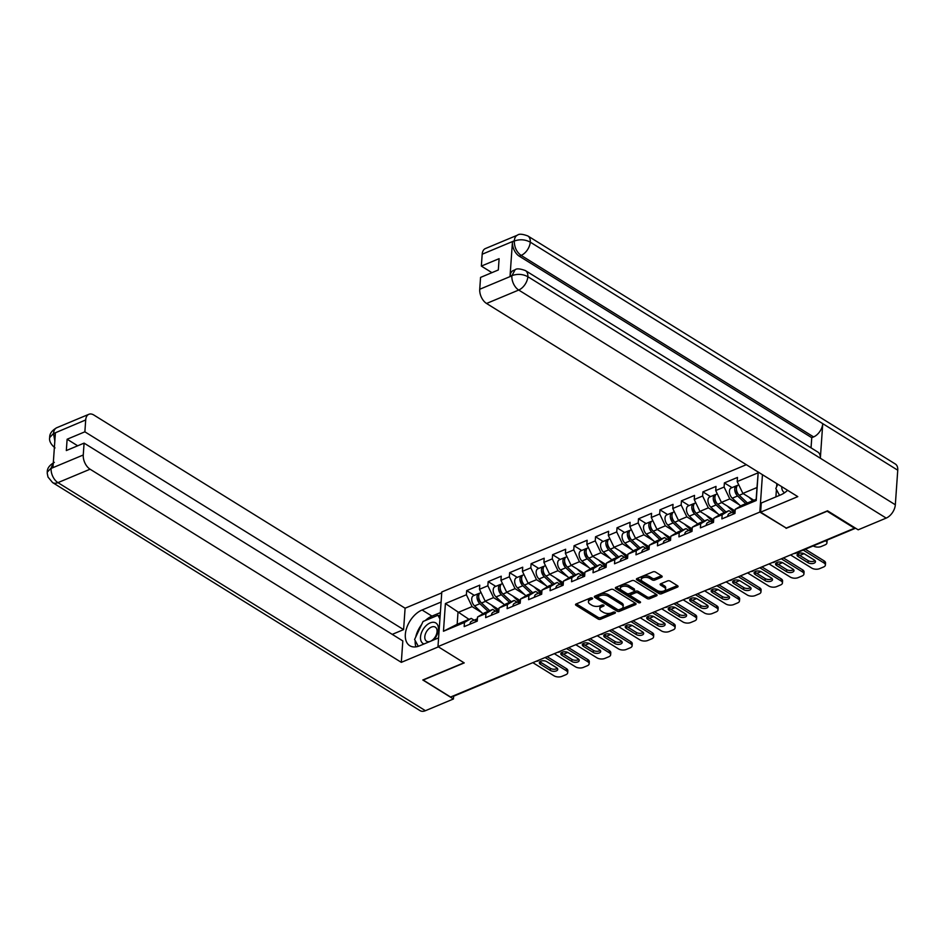 <?xml version="1.0" encoding="UTF-8"?>
<svg xmlns="http://www.w3.org/2000/svg" width="945" height="945" viewBox="0 0 945 945"><rect width="100%" height="100%" fill="white"/><g stroke="black" fill="none" stroke-linecap="round" stroke-linejoin="round"><path stroke-width="1.42" d="M592.291 598.102A1.276 0.661 -176 0 0 590.483 597.972L576.119 603.973A1.831 0.945 -176 0 0 575.529 604.599A1.831 0.945 -176 0 0 576.001 605.296L598.079 618.999A1.831 0.945 -176 0 0 600.666 619.199L615.018 613.199A1.276 0.661 -176 0 0 615.431 612.75A1.276 0.661 -176 0 0 615.101 612.265A1.276 0.661 -176 0 0 613.305 612.136L611.439 612.903A5.847 3.012 -176 0 1 603.193 612.277L601.351 611.143A5.847 3.012 -176 0 1 599.839 608.923A5.847 3.012 -176 0 1 601.752 606.891L603.607 606.111A1.276 0.661 -176 0 0 604.032 605.674A1.276 0.661 -176 0 0 603.69 605.19A1.276 0.661 -176 0 0 601.894 605.048L600.028 605.828A5.847 3.012 -176 0 1 591.783 605.202L589.94 604.056A5.847 3.012 -176 0 1 588.428 601.835A5.847 3.012 -176 0 1 590.341 599.815L592.196 599.035A1.276 0.661 -176 0 0 592.621 598.587A1.276 0.661 -176 0 0 592.291 598.102M661.595 577.23A1.831 0.945 -176 0 0 662.185 576.592A1.831 0.945 -176 0 0 661.713 575.907L655.523 572.056A1.831 0.945 -176 0 0 652.948 571.867L637.001 578.529A1.831 0.945 -176 0 0 636.398 579.155A1.831 0.945 -176 0 0 636.871 579.852L658.96 593.554A1.831 0.945 -176 0 0 661.535 593.755L677.482 587.093A1.831 0.945 -176 0 0 678.073 586.455A1.831 0.945 -176 0 0 677.6 585.758L670.123 581.116A1.831 0.945 -176 0 0 667.548 580.927L660.72 583.774A1.831 0.945 -176 0 0 660.118 584.412A1.831 0.945 -176 0 0 660.59 585.097L664.311 587.4A4.89 2.516 -176 0 1 665.575 589.255A4.89 2.516 -176 0 1 662.374 591.369A4.89 2.516 -176 0 1 657.082 590.424L642.541 581.399A4.89 2.516 -176 0 1 641.277 579.557A4.89 2.516 -176 0 1 644.478 577.43A4.89 2.516 -176 0 1 649.77 578.375L652.192 579.887A1.831 0.945 -176 0 0 654.767 580.076L661.595 577.23L661.689 575.883M786.086 528.361L827.111 511.221L854.493 528.208L450.576 697.032L423.206 680.046L464.231 662.906L437.984 646.604L759.839 512.072L786.122 527.995M613.494 589.621A1.831 0.945 -176 0 0 610.919 589.432L594.972 596.094A1.831 0.945 -176 0 0 594.381 596.72A1.831 0.945 -176 0 0 594.854 597.417L616.931 611.12A1.831 0.945 -176 0 0 619.507 611.32L635.453 604.658A1.831 0.945 -176 0 0 636.056 604.02A1.831 0.945 -176 0 0 635.583 603.323L613.494 589.621M615.986 587.306L631.933 580.643A1.831 0.945 -176 0 1 634.508 580.844L656.598 594.547A1.831 0.945 -176 0 1 657.07 595.244A1.831 0.945 -176 0 1 656.468 595.87L649.64 598.728A1.831 0.945 -176 0 1 647.065 598.528L638.111 592.976A1.831 0.945 -176 0 0 635.536 592.775L631 594.665A1.831 0.945 -176 0 0 630.409 595.303A1.831 0.945 -176 0 0 630.882 595.988L640.202 601.776A1.276 0.661 -176 0 1 640.533 602.26A1.276 0.661 -176 0 1 639.694 602.815A1.276 0.661 -176 0 1 638.312 602.567L615.856 588.64A1.831 0.945 -176 0 1 615.384 587.944A1.831 0.945 -176 0 1 615.986 587.306L615.856 588.64M762.45 474.697L759.839 512.072M746.326 464.692L441.799 591.972L437.984 646.604M732.021 487.632L724.39 482.907L724.106 487.041L729.8 498.889L739.403 504.843M724.39 482.907L737.478 477.438L737.183 481.572L758.173 472.795L756.236 500.519L735.245 509.296L734.962 513.43L721.874 518.899L722.169 514.753L713.77 518.273L713.475 522.408L700.399 527.877L700.694 523.731L692.295 527.239L692 531.385L678.923 536.855L679.219 532.708L670.82 536.217L670.525 540.363L657.448 545.832L657.744 541.686L649.345 545.194L649.05 549.34L635.973 554.809L636.268 550.663L627.87 554.172L627.574 558.318L614.498 563.787L614.793 559.641L606.395 563.149L606.099 567.295L593.023 572.753L593.318 568.618L584.92 572.127L584.624 576.273L571.548 581.73L571.831 577.596L563.444 581.104L563.149 585.25L550.073 590.708L550.356 586.573L541.969 590.082L541.674 594.228L528.598 599.685L528.881 595.551L520.482 599.059L520.199 603.193L507.122 608.663L507.406 604.528L499.007 608.037L498.724 612.171L485.647 617.64L485.931 613.506L477.532 617.014L477.249 621.149L464.172 626.618L464.456 622.471L443.465 631.248L445.402 603.536L466.393 594.759L472.087 606.607L481.69 612.573M474.307 595.35L466.688 590.625L466.393 594.759M466.688 590.625L479.765 585.156L479.469 589.29L487.868 585.782L493.562 597.63L503.177 603.595M495.782 586.372L488.163 581.647L487.868 585.782M488.163 581.647L501.24 576.178L500.944 580.324L509.343 576.804L515.037 588.652L524.652 594.618M517.258 577.395L509.638 572.67L509.343 576.804M509.638 572.67L522.715 567.201L522.431 571.347L530.818 567.827L536.512 579.675L546.127 585.64M538.733 568.417L531.114 563.692L530.818 567.827M531.114 563.692L544.19 558.223L543.907 562.369L552.293 558.861L557.987 570.697L567.602 576.663M560.208 559.44L552.589 554.715L552.293 558.861M552.589 554.715L565.665 549.246L565.382 553.392L573.78 549.884L579.462 561.72L589.078 567.685M581.683 550.462L574.064 545.737L573.78 549.884M574.064 545.737L587.14 540.268L586.857 544.414L595.255 540.906L600.949 552.742L610.553 558.708M603.158 541.497L595.539 536.76L595.255 540.906M595.539 536.76L608.615 531.291L608.332 535.437L616.731 531.929L622.424 543.765L632.028 549.73M624.633 532.519L617.014 527.783L616.731 531.929M617.014 527.783L630.091 522.313L629.807 526.459L638.206 522.951L643.899 534.787L653.503 540.753M646.12 523.542L638.489 518.805L638.206 522.951M638.489 518.805L651.566 513.336L651.282 517.482L659.681 513.974L665.374 525.81L674.978 531.775M667.595 514.564L659.964 509.827L659.681 513.974M659.964 509.827L673.041 504.37L672.757 508.505L681.156 504.996L686.85 516.844L696.453 522.798M689.07 505.587L681.439 500.85L681.156 504.996M681.439 500.85L694.528 495.393L694.232 499.527L702.631 496.019L708.325 507.867L717.928 513.82M710.545 496.609L702.915 491.872L702.631 496.019M702.915 491.872L716.003 486.415L715.708 490.549L724.106 487.041M731.832 512.45L728.973 510.666L722.169 514.753M713.77 518.273L720.574 514.186L728.973 510.666M729.8 498.889L721.401 502.397L735.127 510.914M715.708 490.549L721.401 502.397M710.356 521.427L707.498 519.644L700.694 523.731M692.295 527.239L699.099 523.164L707.498 519.644M708.325 507.867L699.926 511.375L713.652 519.892M694.232 499.527L699.926 511.375M688.881 530.405L686.023 528.621L679.219 532.708M670.82 536.217L677.624 532.141L686.023 528.621M686.85 516.844L678.451 520.352L692.177 528.869M672.757 508.505L678.451 520.352M667.406 539.382L664.548 537.599L657.744 541.686M649.345 545.194L656.149 541.107L664.548 537.599M665.374 525.81L656.976 529.33L670.702 537.847M651.282 517.482L656.976 529.33M645.931 548.36L643.072 546.576L636.268 550.663M627.87 554.172L634.674 550.084L643.072 546.576M643.899 534.787L635.501 538.307L649.227 546.824M629.807 526.459L635.501 538.307M624.456 557.326L621.597 555.554L614.793 559.641M606.395 563.149L613.199 559.062L621.597 555.554M622.424 543.765L614.026 547.273L627.752 555.802M608.332 535.437L614.026 547.273M602.981 566.303L600.122 564.531L593.318 568.618M584.92 572.127L591.724 568.039L600.122 564.531M600.949 552.742L592.55 556.251L606.277 564.779M586.857 544.414L592.55 556.251M581.506 575.281L578.647 573.509L571.831 577.596M563.444 581.104L570.248 577.017L578.647 573.509M579.462 561.72L571.075 565.228L584.801 573.757M565.382 553.392L571.075 565.228M560.031 584.258L557.172 582.486L550.356 586.573M541.969 590.082L548.773 585.994L557.172 582.486M557.987 570.697L549.588 574.206L563.326 582.734M543.907 562.369L549.588 574.206M538.555 593.236L535.697 591.464L528.881 595.551M520.482 599.059L527.298 594.972L535.697 591.464M536.512 579.675L528.113 583.183L541.851 591.712M522.431 571.347L528.113 583.183M517.08 602.213L514.222 600.441L507.406 604.528M499.007 608.037L505.823 603.949L514.222 600.441M515.037 588.652L506.638 592.161L520.376 600.689M500.944 580.324L506.638 592.161M495.605 611.191L492.735 609.419L485.931 613.506M477.532 617.014L484.348 612.927L492.735 609.419M493.562 597.63L485.163 601.138L498.901 609.655M479.469 589.29L485.163 601.138M515.356 669.958A2.8 1.677 -112.7 0 0 516.348 670.005L453.99 696.075A2.8 1.677 -112.7 0 1 452.998 696.028M474.13 620.168L471.26 618.396L464.456 622.471M472.087 606.607L457.982 612.502L457.156 624.291L471.26 618.396M468.992 619.341L445.402 603.536M457.156 624.291L443.465 631.248M854.493 528.208L854.528 527.558M735.245 509.296L742.049 505.209L756.165 499.303L756.992 487.526L742.876 493.42L753.897 500.259M756.165 499.303L756.236 500.519M737.183 481.572L742.876 493.42M758.173 472.795L756.992 487.526M591.357 597.842L590.448 598.22A5.847 3.012 -176 0 0 588.546 600.252L588.428 601.835M599.839 608.923L599.957 607.328A5.847 3.012 -176 0 1 601.859 605.296L602.768 604.93M576.367 603.867L598.197 617.416A1.831 0.945 -176 0 0 600.772 617.605L614.167 612.006M595.22 595.988L617.05 609.525A1.831 0.945 -176 0 0 619.625 609.726L635.323 603.17M598.173 596.531A1.276 0.661 -176 0 0 597.76 596.98A1.276 0.661 -176 0 0 598.09 597.464L617.475 609.49A1.276 0.661 -176 0 0 619.282 609.631L621.243 608.816A5.847 3.012 -176 0 0 623.145 606.784A5.847 3.012 -176 0 0 621.633 604.576L608.391 596.342A5.847 3.012 -176 0 0 600.134 595.716L598.173 596.531L598.291 594.948A1.276 0.661 -176 0 0 597.866 595.385L597.76 596.98M623.145 606.784L623.263 605.19A5.847 3.012 -176 0 0 621.751 602.981L621.633 604.576M598.291 594.948L600.252 594.121A5.847 3.012 -176 0 1 608.497 594.759L621.751 602.981M656.326 594.381L649.758 597.134L649.64 598.728M630.409 595.303L630.516 593.708A1.831 0.945 -176 0 1 631.118 593.07L635.642 591.18A1.831 0.945 -176 0 1 638.218 591.381L647.183 596.933A1.831 0.945 -176 0 0 649.758 597.134M616.234 587.199L638.43 600.973A1.276 0.661 -176 0 0 639.34 601.244M628.815 587.199A4.89 2.516 -176 0 0 623.523 586.254A4.89 2.516 -176 0 0 620.322 588.369A4.89 2.516 -176 0 0 621.586 590.223L626.712 593.401A1.831 0.945 -176 0 0 629.287 593.602L633.811 591.712A1.831 0.945 -176 0 0 634.414 591.074A1.831 0.945 -176 0 0 633.941 590.377L628.815 587.199L628.933 585.605A4.89 2.516 -176 0 0 623.641 584.66A4.89 2.516 -176 0 0 620.44 586.774L620.322 588.369M634.414 591.074L634.52 589.479A1.831 0.945 -176 0 0 634.048 588.794L633.941 590.377M628.933 585.605L634.048 588.794M641.277 579.557L641.383 577.962A4.89 2.516 -176 0 1 644.584 575.848A4.89 2.516 -176 0 1 649.876 576.793L652.298 578.293A1.831 0.945 -176 0 0 654.885 578.494L661.453 575.741M665.575 589.255L665.682 587.66A4.89 2.516 -176 0 0 664.418 585.805L664.311 587.4M660.968 583.667L664.418 585.805M637.249 578.423L659.067 591.96A1.831 0.945 -176 0 0 661.642 592.161L677.341 585.605M479.682 593.306A6.143 3.685 67.3 0 0 478.784 593.484A6.143 3.685 67.3 0 0 477.06 597.89A6.143 3.685 67.3 0 0 479.871 603.701L488.081 611.368M478.784 593.484L473.48 595.693A6.143 3.685 67.3 0 0 471.756 600.11A6.143 3.685 67.3 0 0 474.567 605.91L482.966 613.754M481.123 602.603L480.379 601.906A3.721 2.233 -112.7 0 1 478.713 597.181M563.563 654.188L567.402 652.57A5.587 2.882 -176 0 0 567.756 652.416M481.029 592.539L480.438 592.787A6.143 3.685 67.3 0 0 478.713 597.205A6.143 3.685 67.3 0 0 481.525 603.005L489.734 610.671M491.211 604.883L497.235 610.505M569.079 647.502A5.587 2.882 4 0 1 569.339 648.116M476.906 621.29A6.143 3.685 -112.7 0 1 477.355 619.566M557.337 668.339A4.288 2.209 4 0 1 550.462 668.363L540.587 662.232A4.288 2.209 4 0 1 539.914 661.689M547.167 656.669L566.386 668.587A5.587 2.882 4 0 1 567.827 670.702L567.685 672.781A5.587 2.882 -176 0 0 566.244 670.666L566.386 668.587M475.252 621.987A6.143 3.685 -112.7 0 1 477.001 618.963A6.143 3.685 -112.7 0 1 477.414 618.845M469.96 624.196A6.143 3.685 -112.7 0 1 471.697 621.184L477.001 618.963M567.685 672.781A5.587 2.882 -176 0 1 565.854 674.718L561.862 676.384A5.587 2.882 -176 0 1 553.983 675.781L532.838 662.658M545.088 657.531L566.244 670.666M550.321 670.43L540.445 664.311A4.288 2.209 4 0 1 539.335 662.681A4.288 2.209 4 0 1 542.146 660.827A4.288 2.209 4 0 1 546.777 661.654L556.652 667.784A4.288 2.209 4 0 1 557.763 669.414A4.288 2.209 4 0 1 554.963 671.257A4.288 2.209 4 0 1 550.321 670.43L550.462 668.363M433.708 639.919A12.108 7.43 -58.2 0 0 437.464 624.669A12.108 7.43 -58.2 0 0 425.604 626.169A12.108 7.43 -58.2 0 0 423.986 643.982M428.298 629.323A8.292 5.079 -58.2 0 0 426.561 641.218A8.292 5.079 -58.2 0 0 433.566 639.044A8.292 5.079 -58.2 0 0 435.302 627.137A8.292 5.079 -58.2 0 0 428.298 629.323M418.292 646.309L414.595 639.47L423.065 621.479L437.925 615.266L439.921 618.928M440.075 616.601L437.925 615.266M781.716 486.651A12.108 7.43 -58.2 0 0 784.61 492.735M779.554 495.357L775.821 488.482L777.818 484.242M425.274 620.558A20.955 12.852 -58.2 0 1 431.959 616.116L422.084 609.986A20.955 12.852 -58.2 0 0 406.74 627.752A20.955 12.852 -58.2 0 0 409.776 645.718A20.955 12.852 -58.2 0 0 419.58 645.825L438.586 637.887M422.084 609.986L441.091 602.048M441.74 592.881L405.098 608.202L403.598 629.618L84.873 431.818L85.7 419.946L53.345 433.637L55.389 433.011L52.991 467.255L51.113 468.425L83.254 454.994A11.175 6.686 67.3 0 0 90.082 469.204L57.94 482.635L425.415 710.699L453.435 698.981L422.805 679.987L464.007 662.764M392.246 634.367L403.598 629.618M77.691 445.804L67.119 439.236L66.327 450.552L84.081 443.122L402.818 640.934L401.318 662.351L90.082 469.204M438.385 646.864L401.318 662.351M405.098 608.202L93.874 415.044A11.175 6.686 67.3 0 0 88.889 414.288A11.175 6.686 67.3 0 0 85.7 419.946M425.415 710.699A11.458 7.028 121.8 0 1 420.064 710.64L52.589 482.576A11.458 7.028 121.8 0 0 57.94 482.635A11.175 6.686 -112.7 0 1 51.113 468.425M453.624 696.158L453.435 698.981M84.081 443.122L83.254 454.994M67.119 439.236L84.873 431.818M421.564 624.657A20.955 12.852 -58.2 0 0 415.717 637.084M415.209 640.615A20.955 12.852 -58.2 0 0 415.906 646.852M431.959 616.116L440.358 612.608M440.181 615.16L438.728 615.762M54.834 440.961L53.534 433.779M55.011 447.93C50.794 444.292 49.022 440.854 49.683 437.618L53.333 433.637M52.589 482.576L48.006 477.048L47.25 473.362L47.274 472.146L50.924 468.271M760.619 512.166L797.793 496.633L486.557 303.475A11.175 6.686 -112.7 0 1 479.729 289.264L511.871 275.834L515.096 269.774C516.62 268.356 520.069 268.628 525.432 270.589L817.909 452.112A11.458 7.028 121.8 0 1 820.343 458.231L895.328 504.772A11.458 7.028 121.8 0 1 886.186 518.096L858.166 529.814L827.548 510.808L786.24 528.066L760.619 512.166L761.257 503.012L780.806 494.837A20.955 12.852 -58.2 0 0 787.598 490.301M776.837 483.627L776.613 486.817M776.412 489.581L775.904 496.893M479.729 289.264L480.556 277.405L498.322 269.975L499.114 258.67L481.348 266.088L482.186 254.229A11.175 6.686 -112.7 0 1 485.376 248.57L517.517 235.128A11.175 6.686 67.3 0 0 514.328 240.786L482.186 254.229M517.517 235.128C519.065 233.71 522.514 233.982 527.853 235.955L895.328 464.007A11.458 7.028 121.8 0 1 897.75 470.208L822.752 423.655A11.458 7.028 121.8 0 1 813.61 436.921L521.132 255.398L519.266 256.178A11.175 6.686 -112.7 0 1 512.438 241.967L510.04 276.212A11.175 6.686 -112.7 0 1 513.23 270.553L515.096 269.774M895.328 504.772L897.75 470.208M525.432 270.589A11.458 7.028 121.8 0 1 527.853 276.708L820.343 458.231L822.752 423.655L530.275 242.144C525.243 239.487 519.998 239.085 514.517 240.94L514.328 240.786M481.348 266.088L491.92 272.656M811.046 447.847L811.755 437.689L519.266 256.178M811.755 437.689L813.61 436.921M886.186 518.096L518.71 290.044A11.458 7.028 121.8 0 0 527.853 276.708C522.809 274.05 517.565 273.672 512.107 275.574M501.157 584.329A6.143 3.685 67.3 0 0 500.259 584.506A6.143 3.685 67.3 0 0 498.535 588.912A6.143 3.685 67.3 0 0 501.346 594.724L509.556 602.39M500.259 584.506L494.956 586.715A6.143 3.685 67.3 0 0 493.231 591.133A6.143 3.685 67.3 0 0 496.042 596.933L504.441 604.776M502.598 593.625L501.854 592.928A3.721 2.233 -112.7 0 1 500.188 588.203M585.038 645.211L588.889 643.604A5.587 2.882 -176 0 0 589.231 643.439M502.504 583.561L501.913 583.809A6.143 3.685 67.3 0 0 500.188 588.227A6.143 3.685 67.3 0 0 503 594.027L511.21 601.693M512.686 595.905L518.71 601.528M590.554 638.525A5.587 2.882 4 0 1 590.814 639.151M522.632 575.351A6.143 3.685 67.3 0 0 521.735 575.529A6.143 3.685 67.3 0 0 520.01 579.935A6.143 3.685 67.3 0 0 522.821 585.746L531.031 593.413M521.735 575.529L516.431 577.738A6.143 3.685 67.3 0 0 514.706 582.155A6.143 3.685 67.3 0 0 517.517 587.955L525.916 595.799M524.073 584.648L523.329 583.951A3.721 2.233 -112.7 0 1 521.664 579.226M606.513 636.233L610.364 634.627A5.587 2.882 -176 0 0 610.706 634.461M523.991 574.584L523.388 574.832A6.143 3.685 67.3 0 0 521.664 579.25A6.143 3.685 67.3 0 0 524.475 585.049L532.685 592.716M534.161 586.939L540.186 592.562M612.029 629.547A5.587 2.882 4 0 1 612.289 630.173M544.107 566.374A6.143 3.685 67.3 0 0 543.21 566.551A6.143 3.685 67.3 0 0 541.485 570.957A6.143 3.685 67.3 0 0 544.296 576.769L552.506 584.435M543.21 566.551L537.918 568.76A6.143 3.685 67.3 0 0 536.181 573.178A6.143 3.685 67.3 0 0 538.993 578.99L547.391 586.821M545.548 575.67L544.804 574.973A3.721 2.233 -112.7 0 1 543.139 570.248M627.988 627.256L631.839 625.649A5.587 2.882 -176 0 0 632.181 625.484M545.466 565.606L544.863 565.854A6.143 3.685 67.3 0 0 543.139 570.272A6.143 3.685 67.3 0 0 545.95 576.072L554.16 583.738M555.636 577.962L561.661 583.585M633.504 620.57A5.587 2.882 4 0 1 633.764 621.196M565.582 557.396A6.143 3.685 67.3 0 0 564.685 557.574A6.143 3.685 67.3 0 0 562.96 561.98A6.143 3.685 67.3 0 0 565.771 567.791L573.981 575.458M564.685 557.574L559.393 559.794A6.143 3.685 67.3 0 0 557.656 564.2A6.143 3.685 67.3 0 0 560.468 570.012L568.866 577.844M567.024 566.693L566.279 565.996A3.721 2.233 -112.7 0 1 564.614 561.271M649.463 618.278L653.314 616.672A5.587 2.882 -176 0 0 653.656 616.506M566.941 556.629L566.338 556.888A6.143 3.685 67.3 0 0 564.614 561.295A6.143 3.685 67.3 0 0 567.425 567.106L575.635 574.761M577.111 568.984L583.136 574.607M654.979 611.604A5.587 2.882 4 0 1 655.239 612.218M587.058 548.419A6.143 3.685 67.3 0 0 586.16 548.596A6.143 3.685 67.3 0 0 584.435 553.002A6.143 3.685 67.3 0 0 587.247 558.814L595.456 566.48M586.16 548.596L580.868 550.817A6.143 3.685 67.3 0 0 579.143 555.223A6.143 3.685 67.3 0 0 581.955 561.035L590.341 568.866M588.499 557.715L587.755 557.018A3.721 2.233 -112.7 0 1 586.089 552.293M670.938 609.301L674.789 607.694A5.587 2.882 -176 0 0 675.132 607.529M588.416 547.663L587.814 547.911A6.143 3.685 67.3 0 0 586.089 552.317A6.143 3.685 67.3 0 0 588.9 558.129L597.11 565.795M598.587 560.007L604.611 565.63M676.455 602.626A5.587 2.882 4 0 1 676.726 603.241M498.381 612.313A6.143 3.685 -112.7 0 1 498.83 610.588M578.812 659.362A4.288 2.209 4 0 1 571.938 659.386L562.074 653.255A4.288 2.209 4 0 1 561.389 652.711M568.642 647.691L587.861 659.61A5.587 2.882 4 0 1 589.302 661.724L589.16 663.803A5.587 2.882 -176 0 0 587.719 661.689L587.861 659.61M496.727 613.01A6.143 3.685 -112.7 0 1 498.476 609.986A6.143 3.685 -112.7 0 1 498.889 609.868M491.435 615.219A6.143 3.685 -112.7 0 1 493.184 612.206L498.476 609.986M589.16 663.803A5.587 2.882 -176 0 1 587.329 665.741L583.348 667.406A5.587 2.882 -176 0 1 575.458 666.804L554.313 653.68M566.563 648.553L587.719 661.689M571.796 661.453L561.921 655.334A4.288 2.209 4 0 1 560.822 653.704A4.288 2.209 4 0 1 563.622 651.849A4.288 2.209 4 0 1 568.252 652.688L578.127 658.807A4.288 2.209 4 0 1 579.238 660.437A4.288 2.209 4 0 1 576.438 662.291A4.288 2.209 4 0 1 571.796 661.453L571.938 659.386M519.856 603.335A6.143 3.685 -112.7 0 1 520.305 601.611M600.288 650.384A4.288 2.209 4 0 1 593.425 650.408L583.549 644.277A4.288 2.209 4 0 1 582.864 643.734M590.117 638.714L609.336 650.632A5.587 2.882 4 0 1 610.777 652.759L610.635 654.826A5.587 2.882 -176 0 0 609.194 652.711L609.336 650.632M518.203 604.032A6.143 3.685 -112.7 0 1 519.951 601.008A6.143 3.685 -112.7 0 1 520.364 600.89M512.911 606.241A6.143 3.685 -112.7 0 1 514.659 603.229L519.951 601.008M610.635 654.826A5.587 2.882 -176 0 1 608.816 656.763L604.824 658.429A5.587 2.882 -176 0 1 596.945 657.826L575.788 644.703M588.038 639.576L609.194 652.711M593.271 652.475L583.396 646.356A4.288 2.209 4 0 1 582.297 644.726A4.288 2.209 4 0 1 585.097 642.883A4.288 2.209 4 0 1 589.727 643.71L599.602 649.829A4.288 2.209 4 0 1 600.713 651.459A4.288 2.209 4 0 1 597.913 653.314A4.288 2.209 4 0 1 593.271 652.475L593.425 650.408M541.331 594.358A6.143 3.685 -112.7 0 1 541.78 592.633M621.763 641.407A4.288 2.209 4 0 1 614.9 641.431L605.024 635.3A4.288 2.209 4 0 1 604.339 634.756M611.592 629.736L630.811 641.667A5.587 2.882 4 0 1 632.252 643.781L632.111 645.848A5.587 2.882 -176 0 0 630.669 643.734L630.811 641.667M539.678 595.055A6.143 3.685 -112.7 0 1 541.426 592.031A6.143 3.685 -112.7 0 1 541.839 591.913M534.386 597.264A6.143 3.685 -112.7 0 1 536.134 594.251L541.426 592.031M632.111 645.848A5.587 2.882 -176 0 1 630.291 647.786L626.299 649.451A5.587 2.882 -176 0 1 618.42 648.849L597.264 635.725M609.513 630.598L630.669 643.734M614.746 643.51L604.871 637.379A4.288 2.209 4 0 1 603.772 635.749A4.288 2.209 4 0 1 606.572 633.906A4.288 2.209 4 0 1 611.202 634.733L621.078 640.852A4.288 2.209 4 0 1 622.188 642.482A4.288 2.209 4 0 1 619.388 644.336A4.288 2.209 4 0 1 614.746 643.51L614.9 641.431M562.807 585.392A6.143 3.685 -112.7 0 1 563.255 583.656M643.238 632.429A4.288 2.209 4 0 1 636.375 632.453L626.5 626.334A4.288 2.209 4 0 1 625.814 625.779M633.067 620.759L652.286 632.689A5.587 2.882 4 0 1 653.727 634.804L653.586 636.871A5.587 2.882 -176 0 0 652.144 634.756L652.286 632.689M561.165 586.077A6.143 3.685 -112.7 0 1 562.901 583.053A6.143 3.685 -112.7 0 1 563.314 582.935M555.861 588.298A6.143 3.685 -112.7 0 1 557.609 585.274L562.901 583.053M653.586 636.871A5.587 2.882 -176 0 1 651.766 638.808L647.774 640.474A5.587 2.882 -176 0 1 639.895 639.871L618.739 626.748M630.988 621.621L652.144 634.756M636.221 634.532L626.346 628.401A4.288 2.209 4 0 1 625.247 626.783A4.288 2.209 4 0 1 628.047 624.928A4.288 2.209 4 0 1 632.689 625.755L642.553 631.886A4.288 2.209 4 0 1 643.663 633.504A4.288 2.209 4 0 1 640.864 635.359A4.288 2.209 4 0 1 636.221 634.532L636.375 632.453M584.282 576.415A6.143 3.685 -112.7 0 1 584.742 574.678M664.713 623.452A4.288 2.209 4 0 1 657.85 623.476L647.975 617.357A4.288 2.209 4 0 1 647.29 616.801M654.542 611.781L673.761 623.712A5.587 2.882 4 0 1 675.202 625.826L675.061 627.893A5.587 2.882 -176 0 0 673.62 625.779L673.761 623.712M582.64 577.1A6.143 3.685 -112.7 0 1 584.376 574.087A6.143 3.685 -112.7 0 1 584.79 573.958M577.336 579.32A6.143 3.685 -112.7 0 1 579.084 576.296L584.376 574.087M675.061 627.893A5.587 2.882 -176 0 1 673.242 629.831L669.249 631.496A5.587 2.882 -176 0 1 661.37 630.894L640.214 617.77M652.463 612.655L673.62 625.779M657.696 625.555L647.833 619.424A4.288 2.209 4 0 1 646.723 617.806A4.288 2.209 4 0 1 649.522 615.951A4.288 2.209 4 0 1 654.164 616.778L664.04 622.909A4.288 2.209 4 0 1 665.138 624.527A4.288 2.209 4 0 1 662.339 626.381A4.288 2.209 4 0 1 657.696 625.555L657.85 623.476M608.533 539.441A6.143 3.685 67.3 0 0 607.635 539.619A6.143 3.685 67.3 0 0 605.91 544.036A6.143 3.685 67.3 0 0 608.722 549.836L616.931 557.503M607.635 539.619L602.343 541.839A6.143 3.685 67.3 0 0 600.618 546.245A6.143 3.685 67.3 0 0 603.43 552.057L611.817 559.889M609.974 548.75L609.23 548.053A3.721 2.233 -112.7 0 1 607.564 543.328M692.413 600.323L696.264 598.717A5.587 2.882 -176 0 0 696.607 598.551M609.891 538.685L609.289 538.933A6.143 3.685 67.3 0 0 607.564 543.34A6.143 3.685 67.3 0 0 610.375 549.151L618.585 556.818M620.062 551.029L626.086 556.652M697.93 593.649A5.587 2.882 4 0 1 698.201 594.263M605.757 567.437A6.143 3.685 -112.7 0 1 606.217 565.701M686.188 614.474A4.288 2.209 4 0 1 679.325 614.498L669.45 608.379A4.288 2.209 4 0 1 668.765 607.824M676.018 602.804L695.236 614.734A5.587 2.882 4 0 1 696.689 616.849L696.536 618.916A5.587 2.882 -176 0 0 695.095 616.801L695.236 614.734M604.115 568.122A6.143 3.685 -112.7 0 1 605.863 565.11A6.143 3.685 -112.7 0 1 606.265 564.98M598.811 570.343A6.143 3.685 -112.7 0 1 600.559 567.319L605.863 565.11M696.536 618.916A5.587 2.882 -176 0 1 694.717 620.853L690.724 622.519A5.587 2.882 -176 0 1 682.845 621.928L661.689 608.793M673.939 603.678L695.095 616.801M679.172 616.577L669.308 610.446A4.288 2.209 4 0 1 668.198 608.828A4.288 2.209 4 0 1 670.997 606.973A4.288 2.209 4 0 1 675.64 607.8L685.515 613.931A4.288 2.209 4 0 1 686.613 615.549A4.288 2.209 4 0 1 683.814 617.404A4.288 2.209 4 0 1 679.172 616.577L679.325 614.498M630.008 530.464A6.143 3.685 67.3 0 0 629.11 530.641A6.143 3.685 67.3 0 0 627.385 535.059A6.143 3.685 67.3 0 0 630.197 540.859L638.407 548.525M629.11 530.641L623.818 532.862A6.143 3.685 67.3 0 0 622.093 537.268A6.143 3.685 67.3 0 0 624.905 543.08L633.292 550.911M631.449 539.772L630.705 539.075A3.721 2.233 -112.7 0 1 629.039 534.35M713.888 591.346L717.739 589.739A5.587 2.882 -176 0 0 718.082 589.574M631.366 529.708L630.764 529.956A6.143 3.685 67.3 0 0 629.039 534.362A6.143 3.685 67.3 0 0 631.851 540.174L640.06 547.84M641.537 542.052L647.561 547.675M719.405 584.671A5.587 2.882 4 0 1 719.677 585.286M627.244 558.46A6.143 3.685 -112.7 0 1 627.693 556.723M707.663 605.509A4.288 2.209 4 0 1 700.8 605.532L690.925 599.402A4.288 2.209 4 0 1 690.252 598.846M697.493 593.826L716.712 605.757A5.587 2.882 4 0 1 718.165 607.871L718.011 609.938A5.587 2.882 -176 0 0 716.57 607.824L716.712 605.757M625.59 559.145A6.143 3.685 -112.7 0 1 627.338 556.132A6.143 3.685 -112.7 0 1 627.74 556.003M620.286 561.365A6.143 3.685 -112.7 0 1 622.034 558.341L627.338 556.132M718.011 609.938A5.587 2.882 -176 0 1 716.192 611.876L712.199 613.553A5.587 2.882 -176 0 1 704.32 612.951L683.164 599.815M695.414 594.7L716.57 607.824M700.658 607.6L690.783 601.469A4.288 2.209 4 0 1 689.673 599.851A4.288 2.209 4 0 1 692.472 597.996A4.288 2.209 4 0 1 697.115 598.823L706.99 604.954A4.288 2.209 4 0 1 708.089 606.572A4.288 2.209 4 0 1 705.289 608.426A4.288 2.209 4 0 1 700.658 607.6L700.8 605.532M651.483 521.498A6.143 3.685 67.3 0 0 650.597 521.664A6.143 3.685 67.3 0 0 648.861 526.082A6.143 3.685 67.3 0 0 651.672 531.881L659.882 539.548M650.597 521.664L645.293 523.884A6.143 3.685 67.3 0 0 643.569 528.29A6.143 3.685 67.3 0 0 646.38 534.102L654.767 541.934M652.924 530.795L652.18 530.098A3.721 2.233 -112.7 0 1 650.514 525.373M735.364 582.368L739.214 580.762A5.587 2.882 -176 0 0 739.557 580.596M652.841 520.73L652.239 520.978A6.143 3.685 67.3 0 0 650.514 525.385A6.143 3.685 67.3 0 0 653.326 531.196L661.535 538.863M663.012 533.074L669.036 538.697M740.88 575.694A5.587 2.882 4 0 1 741.152 576.308M648.719 549.482A6.143 3.685 -112.7 0 1 649.168 547.757M729.138 596.531A4.288 2.209 4 0 1 722.275 596.555L712.4 590.424A4.288 2.209 4 0 1 711.727 589.869M718.968 584.849L738.187 596.779A5.587 2.882 4 0 1 739.64 598.894L739.486 600.961A5.587 2.882 -176 0 0 738.045 598.846L738.187 596.779M647.065 550.167A6.143 3.685 -112.7 0 1 648.813 547.155A6.143 3.685 -112.7 0 1 649.215 547.025M641.761 552.388A6.143 3.685 -112.7 0 1 643.51 549.364L648.813 547.155M739.486 600.961A5.587 2.882 -176 0 1 737.667 602.898L733.674 604.576A5.587 2.882 -176 0 1 725.795 603.973L704.639 590.838M716.889 585.723L738.045 598.846M722.134 598.622L712.258 592.491A4.288 2.209 4 0 1 711.148 590.873A4.288 2.209 4 0 1 713.947 589.018A4.288 2.209 4 0 1 718.59 589.845L728.465 595.976A4.288 2.209 4 0 1 729.564 597.594A4.288 2.209 4 0 1 726.764 599.449A4.288 2.209 4 0 1 722.134 598.622L722.275 596.555M672.97 512.521A6.143 3.685 67.3 0 0 672.072 512.686A6.143 3.685 67.3 0 0 670.336 517.104A6.143 3.685 67.3 0 0 673.147 522.904L681.357 530.57M672.072 512.686L666.768 514.907A6.143 3.685 67.3 0 0 665.044 519.313A6.143 3.685 67.3 0 0 667.855 525.125L676.242 532.968M674.399 521.817L673.655 521.12A3.721 2.233 -112.7 0 1 671.989 516.395M756.839 573.391L760.69 571.784A5.587 2.882 -176 0 0 761.044 571.63M674.317 511.753L673.714 512.001A6.143 3.685 67.3 0 0 671.989 516.407A6.143 3.685 67.3 0 0 674.801 522.219L683.011 529.885M684.487 524.097L690.511 529.72M762.355 566.716A5.587 2.882 4 0 1 762.627 567.331M670.194 540.505A6.143 3.685 -112.7 0 1 670.643 538.78M750.614 587.554A4.288 2.209 4 0 1 743.75 587.577L733.875 581.447A4.288 2.209 4 0 1 733.202 580.891M740.443 575.871L759.662 587.802A5.587 2.882 4 0 1 761.115 589.916L760.961 591.983A5.587 2.882 -176 0 0 759.52 589.869L759.662 587.802M668.54 541.19A6.143 3.685 -112.7 0 1 670.288 538.178A6.143 3.685 -112.7 0 1 670.69 538.048M663.236 543.41A6.143 3.685 -112.7 0 1 664.985 540.386L670.288 538.178M760.961 591.983A5.587 2.882 -176 0 1 759.142 593.921L755.149 595.598A5.587 2.882 -176 0 1 747.271 594.996L726.114 581.86M738.364 576.745L759.52 589.869M743.609 589.645L733.733 583.514A4.288 2.209 4 0 1 732.623 581.896A4.288 2.209 4 0 1 735.423 580.041A4.288 2.209 4 0 1 740.065 580.868L749.94 586.999A4.288 2.209 4 0 1 751.051 588.617A4.288 2.209 4 0 1 748.239 590.471A4.288 2.209 4 0 1 743.609 589.645L743.75 587.577M694.445 503.543A6.143 3.685 67.3 0 0 693.547 503.709A6.143 3.685 67.3 0 0 691.823 508.126A6.143 3.685 67.3 0 0 694.634 513.926L702.832 521.593M693.547 503.709L688.243 505.929A6.143 3.685 67.3 0 0 686.519 510.335A6.143 3.685 67.3 0 0 689.33 516.147L697.717 523.991M695.886 512.84L695.13 512.143A3.721 2.233 -112.7 0 1 693.465 507.418M778.314 564.413L782.165 562.807A5.587 2.882 -176 0 0 782.519 562.653M695.792 502.775L695.189 503.023A6.143 3.685 67.3 0 0 693.465 507.43A6.143 3.685 67.3 0 0 696.276 513.241L704.486 520.908M705.962 515.119L711.987 520.742M783.83 557.739A5.587 2.882 4 0 1 784.102 558.353M691.669 531.527A6.143 3.685 -112.7 0 1 692.118 529.802M772.089 578.576A4.288 2.209 4 0 1 765.226 578.6L755.35 572.469A4.288 2.209 4 0 1 754.677 571.914M761.918 566.894L781.137 578.824A5.587 2.882 4 0 1 782.59 580.939L782.436 583.006A5.587 2.882 -176 0 0 780.995 580.891L781.137 578.824M690.015 532.212A6.143 3.685 -112.7 0 1 691.764 529.2A6.143 3.685 -112.7 0 1 692.165 529.07M684.712 534.433A6.143 3.685 -112.7 0 1 686.46 531.409L691.764 529.2M782.436 583.006A5.587 2.882 -176 0 1 780.617 584.943L776.625 586.621A5.587 2.882 -176 0 1 768.746 586.018L747.589 572.883M759.839 567.768L780.995 580.891M765.084 580.667L755.209 574.536A4.288 2.209 4 0 1 754.098 572.918A4.288 2.209 4 0 1 756.91 571.063A4.288 2.209 4 0 1 761.54 571.89L771.415 578.021A4.288 2.209 4 0 1 772.526 579.639A4.288 2.209 4 0 1 769.714 581.494A4.288 2.209 4 0 1 765.084 580.667L765.226 578.6M715.92 494.566A6.143 3.685 67.3 0 0 715.022 494.743A6.143 3.685 67.3 0 0 713.298 499.149A6.143 3.685 67.3 0 0 716.109 504.961L724.319 512.615M715.022 494.743L709.719 496.952A6.143 3.685 67.3 0 0 707.994 501.358A6.143 3.685 67.3 0 0 710.805 507.17L719.204 515.013M717.361 503.862L716.605 503.165A3.721 2.233 -112.7 0 1 714.94 498.44M799.789 555.436L803.64 553.829A5.587 2.882 -176 0 0 803.994 553.675M717.267 493.798L716.676 494.046A6.143 3.685 67.3 0 0 714.94 498.452A6.143 3.685 67.3 0 0 717.751 504.264L725.961 511.93M727.437 506.142L733.462 511.765M713.144 522.55A6.143 3.685 -112.7 0 1 713.593 520.825M793.564 569.599A4.288 2.209 4 0 1 786.701 569.622L776.825 563.492A4.288 2.209 4 0 1 776.152 562.936M783.393 557.916L802.624 569.847A5.587 2.882 4 0 1 804.065 571.961L803.923 574.04A5.587 2.882 -176 0 0 802.47 571.914L802.624 569.847M711.49 523.246A6.143 3.685 -112.7 0 1 713.239 520.222A6.143 3.685 -112.7 0 1 713.64 520.093M706.187 525.455A6.143 3.685 -112.7 0 1 707.935 522.443L713.239 520.222M803.923 574.04A5.587 2.882 -176 0 1 802.092 575.977L798.1 577.643A5.587 2.882 -176 0 1 790.221 577.041L769.065 563.917M781.314 558.79L802.47 571.914M786.559 571.69L776.684 565.559A4.288 2.209 4 0 1 775.573 563.941A4.288 2.209 4 0 1 778.385 562.086A4.288 2.209 4 0 1 783.015 562.913L792.89 569.044A4.288 2.209 4 0 1 794.001 570.662A4.288 2.209 4 0 1 791.189 572.516A4.288 2.209 4 0 1 786.559 571.69L786.701 569.622M737.395 485.588A6.143 3.685 67.3 0 0 736.498 485.765A6.143 3.685 67.3 0 0 734.773 490.171A6.143 3.685 67.3 0 0 737.584 495.983L745.794 503.65M736.498 485.765L731.194 487.974A6.143 3.685 67.3 0 0 729.469 492.392A6.143 3.685 67.3 0 0 732.28 498.192L740.679 506.036M738.836 494.885L738.08 494.188A3.721 2.233 -112.7 0 1 736.415 489.463M813.232 545.915L813.243 545.927A5.587 2.882 -176 0 0 821.122 546.529L825.115 544.852A5.587 2.882 -176 0 0 826.946 542.914A5.587 2.882 -176 0 0 825.493 540.8L825.481 540.8M738.742 484.82L738.151 485.068A6.143 3.685 67.3 0 0 736.427 489.486A6.143 3.685 67.3 0 0 739.226 495.286L747.436 502.953M748.912 497.164L752.74 500.744M826.981 540.174A5.587 2.882 4 0 1 827.088 540.847L826.946 542.914M734.619 513.572A6.143 3.685 -112.7 0 1 735.068 511.847M815.039 560.621A4.288 2.209 4 0 1 808.176 560.645L798.301 554.514A4.288 2.209 4 0 1 797.627 553.959M805.329 549.222L824.099 560.869A5.587 2.882 4 0 1 825.54 562.984L825.398 565.063A5.587 2.882 -176 0 0 823.945 562.936L824.099 560.869M732.966 514.269A6.143 3.685 -112.7 0 1 734.714 511.245A6.143 3.685 -112.7 0 1 735.115 511.115M727.662 516.478A6.143 3.685 -112.7 0 1 729.41 513.466L734.714 511.245M825.398 565.063A5.587 2.882 -176 0 1 823.567 567L819.575 568.666A5.587 2.882 -176 0 1 811.696 568.063L790.54 554.939M803.238 550.096L823.945 562.936M808.034 562.712L798.159 556.581A4.288 2.209 4 0 1 797.048 554.963A4.288 2.209 4 0 1 799.86 553.108A4.288 2.209 4 0 1 804.49 553.935L814.366 560.066A4.288 2.209 4 0 1 815.476 561.684A4.288 2.209 4 0 1 812.665 563.539A4.288 2.209 4 0 1 808.034 562.712L808.176 560.645M794.544 553.262A2.8 1.677 67.3 0 0 795.536 553.309L855.591 528.208M590.448 598.22L590.341 599.815M603.678 605.178L603.607 606.111M601.859 605.296L601.752 606.891M615.089 612.254L615.018 613.199M600.772 617.605L600.666 619.199M598.197 617.416L598.079 618.999M576.096 603.985L576.001 605.296M592.267 598.09L592.196 599.035M635.548 603.312L635.453 604.658M619.625 609.726L619.507 611.32M617.05 609.525L616.931 611.12M594.937 596.106L594.854 597.417M608.497 594.759L608.391 596.342M600.252 594.121L600.134 595.716M656.562 594.523L656.468 595.87M647.183 596.933L647.065 598.528M638.218 591.381L638.111 592.976M635.642 591.18L635.536 592.775M631.118 593.07L631 594.665M638.43 600.973L638.312 602.567M654.885 578.494L654.767 580.076M652.298 578.293L652.192 579.887M649.876 576.793L649.77 578.375M660.685 583.786L660.59 585.097M677.577 585.746L677.482 587.093M661.642 592.161L661.535 593.755M659.067 591.96L658.96 593.554M636.965 578.541L636.871 579.852M479.871 603.701L474.567 605.91M485.506 601.351L481.525 603.005M540.445 664.311L540.587 662.232M49.683 437.582C49.53 433.779 51.88 430.495 56.747 427.731A11.175 6.686 67.3 0 0 53.558 433.389M53.298 463.003L51.136 468.023M512.438 241.967L514.505 240.94M511.906 275.432L510.04 276.212M511.871 275.834A11.175 6.686 -112.7 0 0 518.71 290.044L486.557 303.475M527.853 235.955A11.458 7.028 121.8 0 1 530.275 242.144A11.458 7.028 121.8 0 1 521.132 255.398C516.643 252.138 514.375 247.401 514.304 241.188M501.346 594.724L496.042 596.933M506.981 592.373L503 594.027M522.821 585.746L517.517 587.955M528.456 583.396L524.475 585.049M544.296 576.769L538.993 578.99M549.931 574.418L545.95 576.072M565.771 567.791L560.468 570.012M571.406 565.441L567.425 567.106M587.247 558.814L581.955 561.035M592.881 556.463L588.9 558.129M561.921 655.334L562.074 653.255M583.396 646.356L583.549 644.277M604.871 637.379L605.024 635.3M626.346 628.401L626.5 626.334M647.833 619.424L647.975 617.357M608.722 549.836L603.43 552.057M614.356 547.486L610.375 549.151M669.308 610.446L669.45 608.379M630.197 540.859L624.905 543.08M635.831 538.508L631.851 540.174M690.783 601.469L690.925 599.402M651.672 531.881L646.38 534.102M657.307 529.531L653.326 531.196M712.258 592.491L712.4 590.424M673.147 522.904L667.855 525.125M678.782 520.553L674.801 522.219M733.733 583.514L733.875 581.447M694.634 513.926L689.33 516.147M700.257 511.576L696.276 513.241M755.209 574.536L755.35 572.469M716.109 504.961L710.805 507.17M721.732 502.598L717.751 504.264M776.684 565.559L776.825 563.492M737.584 495.983L732.28 498.192M743.207 493.621L739.226 495.286M798.159 556.581L798.301 554.514M516.348 670.005A2.8 2.8 0 0 0 517.565 669.036M536.287 661.216A2.8 2.8 0 0 0 539.04 660.059M557.763 652.239A2.8 2.8 0 0 0 560.515 651.081M579.238 643.261A2.8 2.8 0 0 0 581.99 642.104M600.713 634.284A2.8 2.8 0 0 0 603.465 633.126M622.188 625.306A2.8 2.8 0 0 0 624.94 624.149M643.663 616.329A2.8 2.8 0 0 0 646.415 615.183M665.138 607.351A2.8 2.8 0 0 0 667.891 606.206M686.613 598.374A2.8 2.8 0 0 0 689.366 597.228M708.089 589.396A2.8 2.8 0 0 0 710.841 588.251M729.564 580.419A2.8 2.8 0 0 0 732.316 579.273M751.039 571.441A2.8 2.8 0 0 0 753.791 570.296M772.514 562.464A2.8 2.8 0 0 0 775.266 561.318M794.001 553.486A2.8 2.8 0 0 0 795.536 553.309M88.889 414.288L56.747 427.731M47.274 472.146C47.096 468.425 49.447 465.164 54.326 462.377"/></g></svg>
